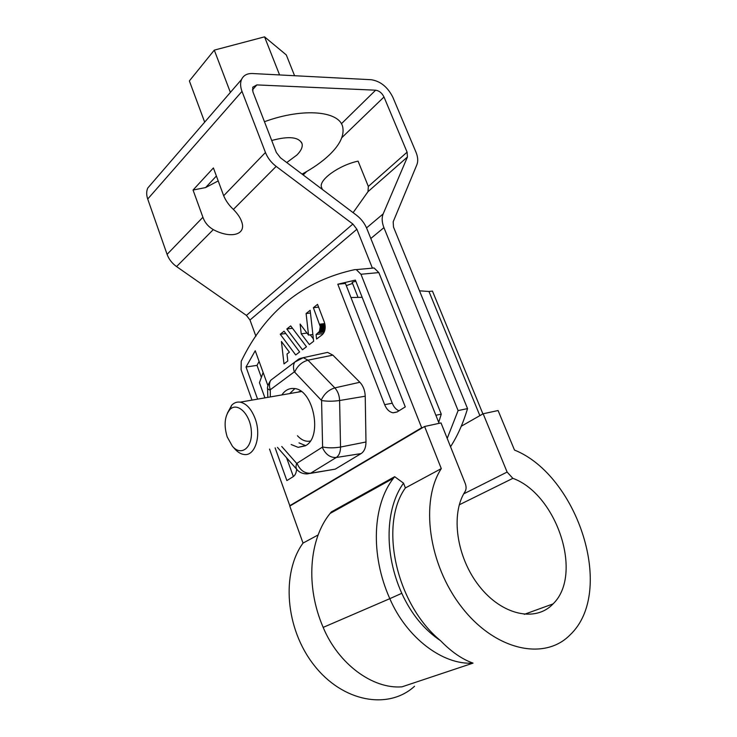 <?xml version="1.0" encoding="UTF-8"?>
<svg xmlns="http://www.w3.org/2000/svg" width="737" height="737" viewBox="0 0 737 737"><rect width="100%" height="100%" fill="white"/><g stroke="black" fill="none" stroke-linecap="round" stroke-linejoin="round"><path stroke-width="1.11" d="M482.91 413.908L432.453 291.087L428.962 291.483L419.5 290.82M479.87 415.64L428.962 291.483M264.924 397.869L259.442 382.706L263.127 372.48M350.959 297.527L362.162 297.315M286.573 457.769L293.363 476.553M514.49 450.058L498.092 410.527L483.15 413.77L507.111 472.067L512.878 478.35C556.435 494.02 583.732 574.261 553.082 603.889C535.744 622.498 502.008 615.312 479.253 586.136C456.323 557.172 450.5 513.892 465.065 491.588C466.364 489.34 466.41 486.604 465.213 483.398L441.012 422.927L424.604 426.493L441.288 468.612C420.182 500.874 428.096 564.201 461.712 607.168C495.089 650.43 544.532 661.144 570.079 634.889C616.086 591.571 577.513 475.245 514.49 450.058M424.604 426.493L289.779 506.098L303.027 543.086L318.135 534.942M331.189 512.841L331.3 511.948L394.663 476.692L403.535 483.15C385.433 508.115 383.747 553.238 401.785 593.303C411.135 613.81 424.042 629.61 440.533 640.683C451.339 651.821 462.173 659.302 473.034 663.116L402.024 686.829C372.646 689.279 338.255 663.862 323.175 627.39L389.818 598.665C406.529 637.689 442.909 665.281 473.034 663.116M441.288 468.612L405.387 487.949L403.535 483.15M303.027 543.086C281.285 572.879 285.136 628.477 314.008 665.133C342.631 702.057 388.436 710.201 414.562 686.258M405.387 487.949C379.104 524.302 395.493 603.64 440.533 640.683M331.3 511.948L330.075 513.468C309.19 539.079 305.247 586.081 323.175 627.39M483.15 413.77L461.27 426.235M394.663 476.692L393.447 478.258C372.719 504.762 370.011 554.454 389.818 598.665L401.785 593.303M435.871 415.263L441.26 414.13L366.86 228.654C364.64 223.32 361.185 218.834 356.496 215.213L280.428 157.773L276.347 152.476L252.902 91.803L252.727 87.196L256.863 84.912L252.413 89.942M366.538 227.899L383.166 213.905L407.441 156.999L407.1 152.163L383.995 96.989C381.996 93 379.214 90.743 375.63 90.19L256.863 84.912M383.166 213.905C381.619 217.765 381.867 222.353 383.931 227.641L458.11 410.583L447.202 438.414M255.896 336.219L249.981 320.005L246.425 315.408L352.885 224.039L276.163 166.396C271.188 162.564 267.614 157.93 265.449 152.495L241.994 91.37C240.308 86.828 240.151 82.885 241.515 79.522C243.459 75.358 247.098 73.359 252.45 73.525L371.264 79.725C380.541 81.208 387.745 87.077 392.885 97.339L415.963 152.144C417.943 156.99 418.248 161.173 416.893 164.683L393.18 221.8L393.503 227.07L467.534 408.602L458.11 410.583M352.885 224.039L356.892 229.253L372.406 268.157M246.425 315.408L176.558 266.573C172.043 263.33 168.893 259.258 167.087 254.357L147.713 199.036C146.322 194.918 146.341 191.251 147.769 188.018L151.573 183.614M450.547 446.751C457.613 435.705 463.278 422.992 467.534 408.602M407.1 152.163L368.343 186.443L367.984 191.684L353.115 212.652M368.343 186.443L358.081 161.136C339.388 165.088 319.121 179.542 321.36 186.903L321.968 188.442M441.26 414.13L438.708 422.356M240.898 219.718L241.976 222.62C245.9 235.121 230.202 238.714 213.297 229.622C208.203 226.609 204.739 222.491 202.915 217.258L193.048 190.035L205.595 187.576L218.207 180.915M241.976 222.62C240.741 218.373 237.876 213.979 233.389 209.419C229.087 205.439 225.854 200.888 223.68 195.747L213.408 167.935L193.048 190.035M205.595 187.576L216.392 176.014M204.683 122.158L189.372 80.923L214.292 50.125L264.555 36.85L286.288 54.916L294.579 75.727M271.713 140.491C289.153 135.801 299.296 136.981 302.142 144.028C302.686 147.289 300.936 150.956 296.891 155.037L286.757 162.555M264.454 121.706C304.077 107.206 340.687 111.186 342.852 127.777C344.151 135.93 339.665 144.977 329.393 154.899C322.087 161.836 312.976 168.229 302.05 174.098M214.292 50.125L230.386 92.411M264.555 36.85L279.59 74.944M398.975 410.804C396.055 409.56 393.816 407.027 392.25 403.213L345.46 283.459L337.804 284.224L355.391 280.097L405.276 406.888L397.252 411.882L393.153 412.803C389.477 412.14 386.639 409.44 384.64 404.687L337.804 284.224M313.372 338.891L310.277 334.847M291.179 444.522L298.135 447.35L305.864 445.517C322.824 436.35 313.299 389.541 294.358 388.546C289.328 387.984 285.155 390.113 281.847 394.94M280.253 334.248L284.058 331.199L299.637 351.973L295.712 354.967L280.253 334.248L285.799 333.529M289.401 352.212L287.015 354.055L287.798 360.992L283.985 363.903L281.423 341.48L289.401 352.212M286.813 328.988L290.682 325.892L306.472 346.758L302.483 349.799L286.813 328.988L292.478 328.269M310.351 473.394L335.234 469.147L361.084 453.596C364.299 451.431 365.93 447.571 365.985 441.988L365.23 396.211C364.99 390.499 363.203 385.847 359.859 382.263L332.884 355.142L327.587 352.387L323.958 353.18M269.521 449.063L289.807 505.674L421.656 427.755L360.964 274.256L356.247 269.604L354.902 269.595C303.276 280.797 265.375 311.373 241.22 361.296L241.091 369.707L251.99 400.108M267.946 385.737L255.232 350.748L246.029 367.008L257.591 399.141M296.633 469.22C296.338 472.832 295.178 475.319 293.16 476.682L286.877 480.588L275.122 447.884M322.189 334.764L316.588 339.038L316.081 334.524L319.443 331.457L320.245 326.611L313.382 307.697L317.546 304.363L324.225 321.848C325.929 327.44 325.247 331.742 322.189 334.764M308.536 335.077L306.104 313.529L310.148 310.295L313.649 341.277L309.365 344.548L301.221 333.833L300.106 324.04L308.536 335.077L312.884 334.497M357.979 297.232L352.102 282.253L355.851 281.258M259.111 361.406L257.01 365.368L261.322 377.261M346.307 285.634L352.553 283.413M439.105 423.342L378.836 272.589L374.11 268.001L372.756 268.001M257.01 365.368L246.029 367.008M294.855 388.629L289.715 393.576M299.001 442.882L305.662 445.636M289.807 505.674L291.023 505.361M421.656 427.755L422.927 427.478M316.081 334.524L323.368 333.548M313.382 307.697L318.587 307.108M319.674 324.206L324.759 323.571M319.775 324.492L324.824 323.856M319.867 324.787L324.888 324.151M319.959 325.081L324.943 324.446M320.033 325.385L324.989 324.75M320.098 325.69L325.035 325.063M320.162 325.994L325.081 325.367M320.208 326.307L325.109 325.671M320.245 326.611L325.137 325.984M320.273 326.924L325.155 326.298M320.3 327.237L325.174 326.602M320.309 327.541L325.183 326.915M320.309 327.854L325.183 327.219M320.3 328.158L325.174 327.532M320.282 328.462L325.164 327.827M320.254 328.766L325.146 328.131M320.208 329.061L325.118 328.426M320.162 329.356L325.091 328.72M320.107 329.651L325.054 329.006M320.033 329.936L325.017 329.282M319.959 330.213L324.971 329.55M319.876 330.48L324.916 329.817M319.775 330.738L324.86 330.065M319.674 330.987L324.805 330.314M319.563 331.226L324.75 330.545M319.443 331.457L324.685 330.766M319.314 331.678L324.621 330.977M319.176 331.89L324.556 331.18M319.029 332.083L324.492 331.364M318.9 332.24L324.437 331.512M318.771 332.396L324.391 331.65M318.624 332.534L324.335 331.779M318.485 332.663L324.289 331.899M318.338 332.783L324.243 332M306.104 313.529L310.452 313.022M301.221 333.833L307.007 333.069M297.711 392.195L300.816 391.172M310.277 441.048C305.818 441.924 301.544 440.164 297.453 435.751M227.383 413.171L231.75 405.157C234.191 402.706 237.001 401.702 240.179 402.153C246.425 403.507 251.409 408.98 255.122 418.561C261.746 435.88 254.91 456.774 243.79 454.453C240.63 453.964 237.636 452.122 234.808 448.916L232.837 446.723M227.18 436.884C223.735 425.295 224.619 416.212 229.824 409.625C237.277 401.508 250.368 414.148 251.345 430.97C252.653 447.829 241.11 456.682 232.395 446.226L227.18 436.884M459.289 504.799L512.878 478.35M463.73 493.854L507.111 472.067M241.994 91.37L147.713 199.036M407.441 156.999L367.984 191.684M383.995 96.989L341.793 137.69M306.749 171.481L303.165 174.945M375.63 90.19L341.351 123.798M249.981 320.005L356.892 229.253M265.449 152.495L223.68 195.747M276.163 166.396L233.389 209.419M202.915 217.258L167.087 254.357M213.297 229.622L176.558 266.573M370.803 238.493L383.931 227.641M277.471 447.396L297.039 469.69C295.813 468.244 295.703 466.162 296.707 463.453L281.755 446.493M296.707 463.453L322.613 447L321.581 400.541L294.367 371.826C293.059 368.085 293.188 364.843 294.754 362.107L298.909 358.928M270.304 396.939L270.295 389.744L294.367 371.826M378.836 272.589L360.964 274.256M384.64 404.687L392.25 403.213M335.234 469.147L310.664 473.218L336.247 457.502C339.075 455.567 340.503 452.076 340.531 447.046L339.6 400.513C339.379 395.354 337.786 391.154 334.828 387.892L307.965 360.181L303.294 357.666L299.83 358.523M297.039 469.69C299.48 472.5 302.852 473.909 307.154 473.919L310.664 473.218C304.667 473.541 300.152 470.326 297.122 463.564M361.084 453.596L336.247 457.502C330.176 457.778 325.57 454.443 322.41 447.506M365.985 441.988L340.531 447.046C334.082 448.114 328.112 448.096 322.613 447M365.23 396.211L339.6 400.513C333.115 401.425 327.108 401.435 321.581 400.541M359.859 382.263L334.828 387.892C328.73 389.781 324.243 393.788 321.35 399.924M332.884 355.142L307.965 360.181C301.921 361.922 297.518 365.828 294.782 371.899M270.295 389.744C269.042 386.087 269.208 382.908 270.783 380.209L275.012 377.022M270.111 390.251L267.577 388.712M553.082 603.889L524.283 614.345M393.447 478.258L330.075 513.468M147.769 188.018L241.515 79.522M321.36 186.903L322.355 189.437M301.405 142.149L302.142 144.028M305.385 445.802L298.135 447.35M397.022 412.02L393.153 412.803M267.826 397.372L267.586 389.237C267.07 387.229 268.139 384.226 270.783 380.209L294.754 362.107L303.294 357.666L327.587 352.387M356.247 269.604L374.11 268.001M240.179 402.153L301.359 391.559M229.824 409.625L231.75 405.157"/></g></svg>
